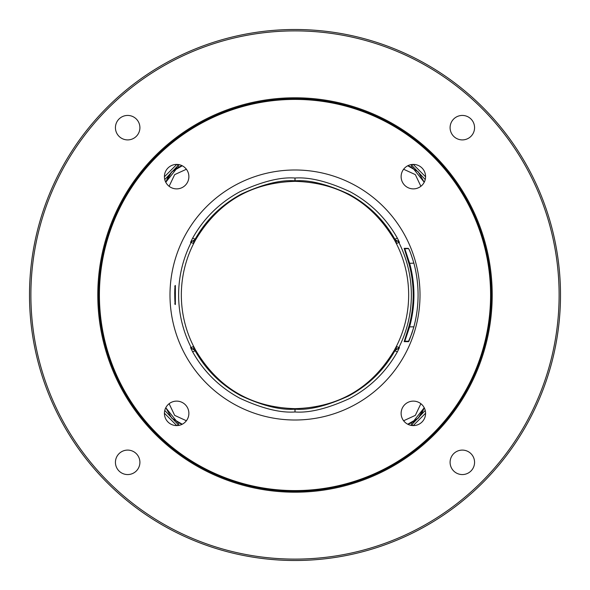 <?xml version="1.0" encoding="UTF-8"?>
<svg xmlns="http://www.w3.org/2000/svg" width="590" height="590" viewBox="0 0 590 590"><rect width="100%" height="100%" fill="white"/><g stroke="black" fill="none" stroke-linecap="round" stroke-linejoin="round"><path stroke-width="0.89" d="M295 29.5A265.5 265.5 0 0 0 29.5 295A265.5 265.5 0 0 0 295 560.5A265.5 265.5 0 0 0 560.5 295A265.5 265.5 0 0 0 295 29.5M295 30.887A264.114 264.114 0 0 0 30.887 295A264.114 264.114 0 0 0 295 559.114A264.114 264.114 0 0 0 559.114 295A264.114 264.114 0 0 0 295 30.887M175.37 304.536L174.684 292.972L175.37 285.464L175.37 304.536A0.693 0.693 -90.2 0 0 175.26 304.204M295 169.994A125.006 125.006 0 0 0 169.994 295A125.006 125.006 0 0 0 295 420.006A125.006 125.006 0 0 0 420.006 295A125.006 125.006 0 0 0 295 169.994M295 181.344C338.675 182.576 371.73 201.95 394.164 239.466L394.939 240.86L397.041 240.897L395.035 239.481C384.083 220.033 368.735 204.951 348.992 194.235C327.516 184.25 309.551 179.773 295.096 180.798L295 178.025C280.508 176.934 262.226 181.462 240.145 191.61C219.768 202.584 203.934 218.094 192.642 238.139L190.533 242.424L191.19 242.409A116.378 116.378 0 0 0 191.19 347.591L190.533 347.576L192.642 351.861C203.86 371.788 219.583 387.232 239.798 398.206C261.79 408.428 280.191 413.022 295 411.975C309.492 413.066 327.775 408.538 349.855 398.39C370.232 387.416 386.067 371.906 397.358 351.861L399.467 347.576L398.81 347.591A116.378 116.378 0 0 0 398.81 242.409L399.467 242.424L397.358 238.139C386.14 218.212 370.417 202.768 350.202 191.794C328.21 181.572 309.809 176.978 295 178.025L294.904 180.798C280.759 179.729 262.904 184.146 241.347 194.058C221.449 204.774 205.984 219.915 194.966 239.481L192.959 240.897L195.061 240.86L195.836 239.466C218.27 201.95 251.325 182.576 295 181.344L294.904 180.798M167.995 167.995A12.235 12.235 0 0 1 185.297 167.995A12.235 12.235 0 0 1 185.297 185.297A12.235 12.235 0 0 1 167.995 185.297A12.235 12.235 0 0 1 167.995 167.995M167.995 422.005A12.235 12.235 0 0 1 167.995 404.703A12.235 12.235 0 0 1 185.297 404.703A12.235 12.235 0 0 1 185.297 422.005A12.235 12.235 0 0 1 167.995 422.005M422.005 422.005A12.235 12.235 0 0 1 404.703 422.005A12.235 12.235 0 0 1 404.703 404.703A12.235 12.235 0 0 1 422.005 404.703A12.235 12.235 0 0 1 422.005 422.005M422.005 167.995A12.235 12.235 0 0 1 422.005 185.297A12.235 12.235 0 0 1 404.703 185.297A12.235 12.235 0 0 1 404.703 167.995A12.235 12.235 0 0 1 422.005 167.995M295 98.714A196.286 196.286 0 0 0 98.714 295A196.286 196.286 0 0 0 295 491.286A196.286 196.286 0 0 0 491.286 295A196.286 196.286 0 0 0 295 98.714M295 492.208A197.207 197.207 0 0 0 492.208 295A197.207 197.207 0 0 0 295 97.793A197.207 197.207 0 0 0 97.793 295A197.207 197.207 0 0 0 295 492.208M119.018 119.018A12.235 12.235 0 0 1 136.32 119.018A12.235 12.235 0 0 1 136.32 136.32A12.235 12.235 0 0 1 119.018 136.32A12.235 12.235 0 0 1 119.018 119.018M119.018 470.982A12.235 12.235 0 0 1 119.018 453.68A12.235 12.235 0 0 1 136.32 453.68A12.235 12.235 0 0 1 136.32 470.982A12.235 12.235 0 0 1 119.018 470.982M470.982 470.982A12.235 12.235 0 0 1 453.68 470.982A12.235 12.235 0 0 1 453.68 453.68A12.235 12.235 0 0 1 470.982 453.68A12.235 12.235 0 0 1 470.982 470.982M470.982 119.018A12.235 12.235 0 0 1 470.982 136.32A12.235 12.235 0 0 1 453.68 136.32A12.235 12.235 0 0 1 453.68 119.018A12.235 12.235 0 0 1 470.982 119.018M404.172 341.64L408.87 326.654L409.6 326.86C415.382 305.62 415.382 284.38 409.6 263.14L404.814 248.788L408.516 248.596C409.578 250.027 411.392 254.939 413.937 263.339A123.081 123.081 0 0 1 413.937 326.661C410.515 337.347 408.649 342.34 408.332 341.647L404.172 341.64A0.693 0.693 -90 0 1 404.806 341.212L409.6 326.86L413.892 326.853M408.87 326.654A118.192 118.192 0 0 0 408.87 263.346L404.172 248.361L408.332 248.353C408.604 249.629 408.42 245.514 413.937 263.339C419.461 284.446 419.461 305.554 413.937 326.661L411.813 333.593L408.516 341.404L408.988 341.219L404.814 341.212M408.87 263.346L413.892 263.147M404.371 184.95L405.035 185.614M405.05 404.371L404.386 405.035M184.95 185.629L185.614 184.965M185.629 405.05L184.965 404.386M179.485 164.743L178.062 165.502L164.758 179.537M177.398 164.433L178.527 167.103L179.921 166.52M177.391 167.656L165.775 182.258L171.779 171.786L182.258 165.775L180.488 166.314M164.411 176.779L176.779 164.411L164.411 176.779M176.779 425.589L164.411 413.221L176.779 425.589M164.758 410.463L178.062 424.498L178.527 422.897L182.258 424.225L171.779 418.214L165.775 407.742L177.546 422.425M410.515 425.257L411.938 424.498L425.243 410.463M412.602 425.567L411.473 422.897L410.079 423.48M412.609 422.344L424.225 407.742L418.222 418.214L407.742 424.225L409.512 423.686M425.589 413.221L413.221 425.589L425.589 413.221M413.221 164.411L425.589 176.779L413.221 164.411M425.243 179.537L411.938 165.502L411.473 167.103L407.742 165.775L418.222 171.786L424.225 182.258L412.454 167.575M412.602 164.433L411.938 165.502L410.515 164.743M177.398 425.567L178.062 424.498L179.485 425.257M394.939 240.86L396.392 243.633A113.656 113.656 0 0 1 396.392 346.367L394.164 350.534C371.73 388.05 338.675 407.425 295 408.656L295.096 409.202C309.241 410.271 327.096 405.854 348.653 395.942C368.551 385.226 384.016 370.085 395.035 350.519L397.041 349.103L394.939 349.14M190.533 242.424A2.773 2.766 89 0 1 192.959 240.897L193.608 240.89L193.608 243.633A113.656 113.656 0 0 0 193.608 346.367L195.836 350.534C218.27 388.05 251.325 407.425 295 408.656M193.653 243.552L195.061 240.86M195.061 349.14L192.959 349.103L194.966 350.519C205.917 369.967 221.265 385.049 241.008 395.765C262.484 405.75 280.449 410.227 294.904 409.202L295 411.975L294.904 409.202M399.467 347.576A2.773 2.766 -91 0 1 397.041 349.103L396.392 349.11L396.347 346.448M396.392 346.367L398.81 347.591A2.773 2.766 -91 0 1 396.392 349.11M396.347 243.552L396.392 240.89A2.773 2.766 -89 0 1 398.81 242.409L396.392 243.633M193.608 243.633L191.19 242.409A2.773 2.766 89 0 1 193.608 240.89M193.653 346.448L193.608 349.11A2.773 2.766 91 0 1 191.19 347.591L193.608 346.367M190.533 347.576A2.773 2.766 -89 0 0 192.959 349.103M192.642 351.861L195.836 350.534M397.358 351.861L394.164 350.534M192.642 238.139L195.836 239.466M397.358 238.139L394.164 239.466M399.467 242.424A2.773 2.766 91 0 0 397.041 240.897M295 99.408A195.592 195.592 0 0 1 490.592 295A195.592 195.592 0 0 1 295 490.592A195.592 195.592 0 0 1 99.408 295A195.592 195.592 0 0 1 295 99.408M404.172 248.361A0.693 0.693 90 0 0 404.806 248.788M403.612 169.242L415.331 174.625L420.884 186.293M420.884 403.707L415.331 415.375L403.612 420.759M169.116 186.293L174.669 174.625L186.388 169.242M186.388 420.759L174.669 415.375L169.116 403.707M295 411.975L295.096 409.202M295 178.025L295.096 180.798M174.684 303.894L175.289 304.278C174.876 306.409 174.279 286.769 175.289 285.722L174.677 286.106M407.742 165.775L418.214 171.779L424.225 182.258M165.775 182.258L168.305 176.24L171.661 171.904L176.13 168.371L182.258 165.775M424.225 407.742L421.695 413.76L418.34 418.096L413.87 421.629L407.742 424.225M182.258 424.225L171.786 418.222L165.775 407.742"/></g></svg>
